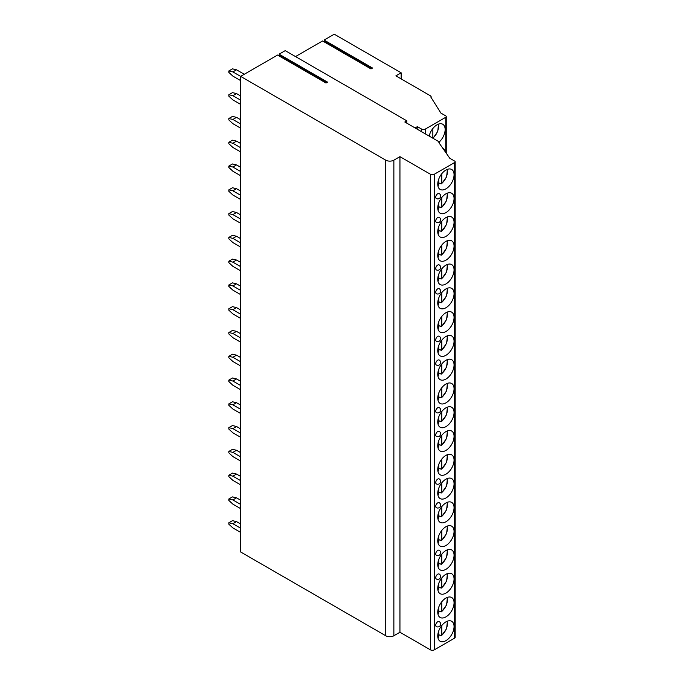 <?xml version="1.0" encoding="UTF-8"?>
<svg xmlns="http://www.w3.org/2000/svg" width="684" height="684" viewBox="0 0 684 684"><rect width="100%" height="100%" fill="white"/><g stroke="black" fill="none" stroke-linecap="round" stroke-linejoin="round"><path stroke-width="1.03" d="M406.835 120.846L285.219 50.633L279.098 54.164L327.542 82.131L326.003 83.02L277.559 55.053L240.623 76.377L385.75 160.167A5.737 3.309 0 0 0 393.864 160.167L399.943 156.653L430.347 174.206A2.864 1.659 0 0 0 434.4 174.206L454.672 162.501A1.719 0.992 0 0 0 455.176 161.8A1.719 0.992 0 0 0 454.672 161.099L449.807 158.295L438.854 142.614A1.146 0.658 0 0 0 439.196 142.144A1.146 0.658 0 0 0 438.854 141.673L404.808 122.017L406.835 120.846L406.835 123.188M295.514 56.575L322.557 40.963L370.993 68.93L372.541 68.041L324.096 40.074L324.994 41.724A0.744 0.427 -60 0 1 324.96 42.348M415.102 127.959L417.377 126.651L421.429 128.985A2.864 1.659 0 0 0 425.482 128.985L445.754 117.289A1.719 0.992 0 0 0 446.25 116.588A1.719 0.992 0 0 0 445.754 115.887L440.889 113.074L430.749 96.923A1.146 0.658 0 0 0 431.082 96.453A1.146 0.658 0 0 0 430.749 95.991L395.891 75.864L401.157 72.82L334.271 34.2L324.096 40.074M279.098 54.164L279.995 55.814A0.744 0.427 -60 0 1 279.961 56.439M244.273 74.265L236.527 69.802L232.885 71.905L240.623 76.377L240.623 551.971L385.75 635.761A5.737 3.309 0 0 0 393.864 635.761L399.943 632.247L430.347 649.8A2.864 1.659 0 0 0 434.4 649.8L454.672 638.095A1.719 0.992 0 0 0 455.176 637.394L455.176 161.8M240.623 523.978L236.527 521.61L232.885 523.722L228.824 522.781L228.824 524.183L232.885 527.928L240.623 532.4M228.824 522.781L232.474 520.678L236.527 521.61M232.885 523.722L240.623 528.185M240.623 500.192L236.527 497.832L232.885 499.936L228.824 499.004L228.824 500.406L232.885 504.151L240.623 508.622M228.824 499.004L232.474 496.892L236.527 497.832M232.885 499.936L240.623 504.407M240.623 476.415L236.527 474.055L232.885 476.158L228.832 475.226L228.832 476.628L232.885 480.373L240.623 484.845M228.832 475.226L232.474 473.114L236.527 474.055M232.885 476.158L240.623 480.63M240.623 452.637L236.527 450.269L232.885 452.38L228.824 451.44L228.824 452.851L232.885 456.596L240.623 461.059M228.824 451.44L232.474 449.337L236.527 450.269M232.885 452.38L240.623 456.852M240.623 428.859L236.527 426.491L232.885 428.603L228.824 427.662L228.824 429.065L232.885 432.81L240.623 437.281M228.824 427.662L232.474 425.559L236.527 426.491M232.885 428.603L240.623 433.066M240.623 405.073L236.527 402.714L232.885 404.817L228.824 403.885L228.824 405.287L232.885 409.032L240.623 413.504M228.824 403.885L232.474 401.782L236.527 402.714M232.885 404.817L240.623 409.288M240.623 381.296L236.527 378.936L232.885 381.039L228.824 380.107L228.824 381.51L232.885 385.254L240.623 389.726M228.824 380.107L232.474 377.995L236.527 378.936M232.885 381.039L240.623 385.511M240.623 357.518L236.527 355.158L232.885 357.262L228.824 356.321L228.824 357.732L232.885 361.477L240.623 365.94M228.824 356.321L232.474 354.218L236.527 355.158M232.885 357.262L240.623 361.733M240.623 333.741L236.527 331.372L232.885 333.484L228.824 332.544L228.824 333.946L232.885 337.691L240.623 342.162M228.824 332.544L232.474 330.44L236.527 331.372M232.885 333.484L240.623 337.947M240.623 309.955L236.527 307.595L232.885 309.698L228.824 308.766L228.824 310.168L232.885 313.913L240.623 318.385M228.824 308.766L232.474 306.663L236.527 307.595M232.885 309.698L240.623 314.17M240.623 286.177L236.527 283.817L232.885 285.921L228.824 284.989L228.824 286.391L232.885 290.136L240.623 294.607M228.824 284.989L232.474 282.877L236.527 283.817M232.885 285.921L240.623 290.392M240.623 262.399L236.527 260.04L232.885 262.143L228.824 261.202L228.824 262.613L232.885 266.358L240.623 270.821M228.824 261.202L232.474 259.099L236.527 260.04M232.885 262.143L240.623 266.615M240.623 238.622L236.527 236.254L232.885 238.365L228.824 237.425L228.824 238.827L232.885 242.572L240.623 247.044M228.824 237.425L232.474 235.322L236.527 236.254M232.885 238.365L240.623 242.837M240.623 214.844L236.527 212.476L232.885 214.579L228.824 213.647L228.824 215.05L232.885 218.794L240.623 223.266M228.824 213.647L232.474 211.544L236.527 212.476M232.885 214.579L240.623 219.051M240.623 191.058L236.527 188.698L232.885 190.802L228.824 189.87L228.824 191.272L232.885 195.017L240.623 199.489M228.824 189.87L232.474 187.758L236.527 188.698M232.885 190.802L240.623 195.273M240.623 167.281L236.527 164.921L232.885 167.024L228.824 166.084L228.824 167.494L232.885 171.239L240.623 175.711M228.824 166.084L232.474 163.98L236.527 164.921M232.885 167.024L240.623 171.496M240.623 143.503L236.527 141.135L232.885 143.247L228.824 142.306L228.824 143.708L232.885 147.453L240.623 151.925M228.824 142.306L232.474 140.203L236.527 141.135M232.885 143.247L240.623 147.718M240.623 119.726L236.527 117.357L232.885 119.461L228.824 118.529L228.824 119.931L232.885 123.676L240.623 128.147M228.824 118.529L232.474 116.425L236.527 117.357M232.885 119.461L240.623 123.932M240.623 95.94L236.527 93.58L232.885 95.683L228.824 94.751L228.824 96.153L232.885 99.898L240.623 104.37M228.824 94.751L232.474 92.639L236.527 93.58M232.885 95.683L240.623 100.155M232.885 71.905L228.824 70.965L228.824 72.376L232.885 76.121L240.623 80.592M228.824 70.965L232.474 68.862L236.527 69.802M270.419 59.175L274.07 57.063M401.157 72.82L401.157 78.899M399.943 156.653L399.943 632.247M454.065 626.561A11.525 6.652 120 0 0 451.671 621.286A11.525 6.652 120 0 0 442.796 624.372A11.525 6.652 120 0 0 437.76 635.966A11.525 6.652 120 0 0 440.154 641.241A11.525 6.652 120 0 0 449.029 638.155A11.525 6.652 120 0 0 454.065 626.561M454.065 602.775A11.525 6.652 120 0 0 451.671 597.508A11.525 6.652 120 0 0 442.796 600.595A11.525 6.652 120 0 0 437.76 612.189A11.525 6.652 120 0 0 440.154 617.464A11.525 6.652 120 0 0 449.029 614.377A11.525 6.652 120 0 0 454.065 602.775M454.065 578.997A11.525 6.652 120 0 0 451.671 573.722A11.525 6.652 120 0 0 442.796 576.809A11.525 6.652 120 0 0 437.76 588.411A11.525 6.652 120 0 0 440.154 593.686A11.525 6.652 120 0 0 449.029 590.6A11.525 6.652 120 0 0 454.065 578.997M454.065 555.22A11.525 6.652 120 0 0 451.671 549.945A11.525 6.652 120 0 0 442.796 553.031A11.525 6.652 120 0 0 437.76 564.625A11.525 6.652 120 0 0 440.154 569.9A11.525 6.652 120 0 0 449.029 566.814A11.525 6.652 120 0 0 454.065 555.22M454.065 531.442A11.525 6.652 120 0 0 451.671 526.167A11.525 6.652 120 0 0 442.796 529.254A11.525 6.652 120 0 0 437.76 540.847A11.525 6.652 120 0 0 440.154 546.123A11.525 6.652 120 0 0 449.029 543.036A11.525 6.652 120 0 0 454.065 531.442M454.065 507.665A11.525 6.652 120 0 0 451.671 502.389A11.525 6.652 120 0 0 442.796 505.476A11.525 6.652 120 0 0 437.76 517.07A11.525 6.652 120 0 0 440.154 522.345A11.525 6.652 120 0 0 449.029 519.259A11.525 6.652 120 0 0 454.065 507.665M454.065 483.879A11.525 6.652 120 0 0 451.671 478.603A11.525 6.652 120 0 0 442.796 481.69A11.525 6.652 120 0 0 437.76 493.292A11.525 6.652 120 0 0 440.154 498.568A11.525 6.652 120 0 0 449.029 495.481A11.525 6.652 120 0 0 454.065 483.879M454.065 460.101A11.525 6.652 120 0 0 451.671 454.826A11.525 6.652 120 0 0 442.796 457.912A11.525 6.652 120 0 0 437.76 469.506A11.525 6.652 120 0 0 440.154 474.781A11.525 6.652 120 0 0 449.029 471.695A11.525 6.652 120 0 0 454.065 460.101M454.065 436.324A11.525 6.652 120 0 0 451.671 431.048A11.525 6.652 120 0 0 442.796 434.135A11.525 6.652 120 0 0 437.76 445.729A11.525 6.652 120 0 0 440.154 451.004A11.525 6.652 120 0 0 449.029 447.917A11.525 6.652 120 0 0 454.065 436.324M454.065 412.546A11.525 6.652 120 0 0 451.671 407.271A11.525 6.652 120 0 0 442.796 410.357A11.525 6.652 120 0 0 437.76 421.951A11.525 6.652 120 0 0 440.154 427.226A11.525 6.652 120 0 0 449.029 424.14A11.525 6.652 120 0 0 454.065 412.546M454.065 388.76A11.525 6.652 120 0 0 451.671 383.485A11.525 6.652 120 0 0 442.796 386.571A11.525 6.652 120 0 0 437.76 398.173A11.525 6.652 120 0 0 440.154 403.449A11.525 6.652 120 0 0 449.029 400.362A11.525 6.652 120 0 0 454.065 388.76M454.065 364.982A11.525 6.652 120 0 0 451.671 359.707A11.525 6.652 120 0 0 442.796 362.794A11.525 6.652 120 0 0 437.76 374.387A11.525 6.652 120 0 0 440.154 379.663A11.525 6.652 120 0 0 449.029 376.576A11.525 6.652 120 0 0 454.065 364.982M454.065 341.205A11.525 6.652 120 0 0 451.671 335.929A11.525 6.652 120 0 0 442.796 339.016A11.525 6.652 120 0 0 437.76 350.61A11.525 6.652 120 0 0 440.154 355.885A11.525 6.652 120 0 0 449.029 352.799A11.525 6.652 120 0 0 454.065 341.205M454.065 317.427A11.525 6.652 120 0 0 451.671 312.152A11.525 6.652 120 0 0 442.796 315.238A11.525 6.652 120 0 0 437.76 326.832A11.525 6.652 120 0 0 440.154 332.108A11.525 6.652 120 0 0 449.029 329.021A11.525 6.652 120 0 0 454.065 317.427M454.065 293.641A11.525 6.652 120 0 0 451.671 288.366A11.525 6.652 120 0 0 442.796 291.452A11.525 6.652 120 0 0 437.76 303.055A11.525 6.652 120 0 0 440.154 308.33A11.525 6.652 120 0 0 449.029 305.244A11.525 6.652 120 0 0 454.065 293.641M454.065 269.864A11.525 6.652 120 0 0 451.671 264.588A11.525 6.652 120 0 0 442.796 267.675A11.525 6.652 120 0 0 437.76 279.277A11.525 6.652 120 0 0 440.154 284.553A11.525 6.652 120 0 0 449.029 281.457A11.525 6.652 120 0 0 454.065 269.864M454.065 246.086A11.525 6.652 120 0 0 451.671 240.811A11.525 6.652 120 0 0 442.796 243.897A11.525 6.652 120 0 0 437.76 255.491A11.525 6.652 120 0 0 440.154 260.766A11.525 6.652 120 0 0 449.029 257.68A11.525 6.652 120 0 0 454.065 246.086M454.065 222.309A11.525 6.652 120 0 0 451.671 217.033A11.525 6.652 120 0 0 442.796 220.12A11.525 6.652 120 0 0 437.76 231.714A11.525 6.652 120 0 0 440.154 236.989A11.525 6.652 120 0 0 449.029 233.902A11.525 6.652 120 0 0 454.065 222.309M454.065 198.522A11.525 6.652 120 0 0 451.671 193.247A11.525 6.652 120 0 0 442.796 196.334A11.525 6.652 120 0 0 437.76 207.936A11.525 6.652 120 0 0 440.154 213.211A11.525 6.652 120 0 0 449.029 210.125A11.525 6.652 120 0 0 454.065 198.522M454.065 174.745A11.525 6.652 120 0 0 451.671 169.47A11.525 6.652 120 0 0 442.796 172.556A11.525 6.652 120 0 0 437.76 184.158A11.525 6.652 120 0 0 440.154 189.434A11.525 6.652 120 0 0 449.029 186.339A11.525 6.652 120 0 0 454.065 174.745M435.734 625.244A2.864 1.659 120 0 0 436.332 626.561A2.864 2.864 0 0 0 440.633 624.082A2.864 2.864 0 0 0 439.196 621.594A2.864 1.659 120 0 0 436.99 622.363A2.864 1.659 120 0 0 435.734 625.244M435.734 577.689A2.864 1.659 120 0 0 436.332 578.997A2.864 2.864 0 0 0 440.633 576.518A2.864 2.864 0 0 0 439.196 574.038A2.864 1.659 120 0 0 436.99 574.808A2.864 1.659 120 0 0 435.734 577.689M435.734 553.912A2.864 1.659 120 0 0 436.332 555.22A2.864 2.864 0 0 0 440.633 552.74A2.864 2.864 0 0 0 439.196 550.252A2.864 1.659 120 0 0 436.99 551.022A2.864 1.659 120 0 0 435.734 553.912M435.734 506.348A2.864 1.659 120 0 0 436.332 507.665A2.864 2.864 0 0 0 440.633 505.177A2.864 2.864 0 0 0 439.196 502.697A2.864 1.659 120 0 0 436.99 503.467A2.864 1.659 120 0 0 435.734 506.348M435.734 482.571A2.864 1.659 120 0 0 436.332 483.879A2.864 2.864 0 0 0 440.633 481.399A2.864 2.864 0 0 0 439.196 478.92A2.864 1.659 120 0 0 436.99 479.689A2.864 1.659 120 0 0 435.734 482.571M435.734 435.007A2.864 1.659 120 0 0 436.332 436.324A2.864 2.864 0 0 0 440.633 433.844A2.864 2.864 0 0 0 439.196 431.356A2.864 1.659 120 0 0 436.99 432.126A2.864 1.659 120 0 0 435.734 435.007M435.734 411.229A2.864 1.659 120 0 0 436.332 412.546A2.864 2.864 0 0 0 440.633 410.058A2.864 2.864 0 0 0 439.196 407.578A2.864 1.659 120 0 0 436.99 408.348A2.864 1.659 120 0 0 435.734 411.229M435.734 363.674A2.864 1.659 120 0 0 436.332 364.982A2.864 2.864 0 0 0 440.633 362.503A2.864 2.864 0 0 0 439.196 360.023A2.864 1.659 120 0 0 436.99 360.784A2.864 1.659 120 0 0 435.734 363.674M435.734 339.897A2.864 1.659 120 0 0 436.332 341.205A2.864 2.864 0 0 0 440.633 338.725A2.864 2.864 0 0 0 439.196 336.237A2.864 1.659 120 0 0 436.99 337.007A2.864 1.659 120 0 0 435.734 339.897M435.734 292.333A2.864 1.659 120 0 0 436.332 293.641A2.864 2.864 0 0 0 440.633 291.162A2.864 2.864 0 0 0 439.196 288.682A2.864 1.659 120 0 0 436.99 289.452A2.864 1.659 120 0 0 435.734 292.333M435.734 268.555A2.864 1.659 120 0 0 436.332 269.864A2.864 2.864 0 0 0 440.633 267.384A2.864 2.864 0 0 0 439.196 264.905A2.864 1.659 120 0 0 436.99 265.666A2.864 1.659 120 0 0 435.734 268.555M435.734 220.992A2.864 1.659 120 0 0 436.332 222.309A2.864 2.864 0 0 0 440.633 219.821A2.864 2.864 0 0 0 439.196 217.341A2.864 1.659 120 0 0 436.99 218.111A2.864 1.659 120 0 0 435.734 220.992M435.734 197.214A2.864 1.659 120 0 0 436.332 198.531A2.864 2.864 0 0 0 440.633 196.043A2.864 2.864 0 0 0 439.196 193.563A2.864 1.659 120 0 0 436.99 194.333A2.864 1.659 120 0 0 435.734 197.214M417.377 126.651L417.086 129.105M444.933 151.318A11.525 6.652 120 0 0 442.753 148.035A11.525 6.652 120 0 0 442.574 147.932M439.179 142.033A11.525 6.652 120 0 0 445.139 129.524A11.525 6.652 120 0 0 442.753 124.249A11.525 6.652 120 0 0 429.176 136.082M432.835 128.541L432.835 138.194M429.8 133.97L429.8 136.441M440.171 635.197A11.525 6.652 -60 0 1 439.992 635.333L441.753 635.162L440.949 635.65M439.992 635.333L438.718 634.598M441.753 625.569L441.753 635.162A10.089 5.823 120 0 0 446.951 621.329M437.905 637.403L438.718 636.915L438.718 630.999M440.171 611.419A11.525 6.652 -60 0 1 439.992 611.556L441.753 611.376L440.949 611.864M439.992 611.556L438.718 610.821M441.753 601.792L441.753 611.376A10.089 5.823 120 0 0 446.951 597.551M437.905 613.625L438.718 613.138L438.718 607.221M440.171 587.633A11.525 6.652 -60 0 1 439.992 587.778L441.753 587.599L440.949 588.086M439.992 587.778L438.718 587.034M441.753 578.006L441.753 587.599A10.089 5.823 120 0 0 446.951 573.773M437.905 589.839L438.718 589.351L438.718 583.443M440.171 563.855A11.525 6.652 -60 0 1 439.992 564.001L441.753 563.821L440.949 564.309M439.992 564.001L438.718 563.257M441.753 554.228L441.753 563.821A10.089 5.823 120 0 0 446.951 549.987M437.905 566.061L438.718 565.574L438.718 559.666M440.171 540.078A11.525 6.652 -60 0 1 439.992 540.215L441.753 540.044L440.949 540.531M439.992 540.215L438.718 539.479M441.753 530.451L441.753 540.044A10.089 5.823 120 0 0 446.951 526.21M437.905 542.284L438.718 541.796L438.718 535.888M440.171 516.3A11.525 6.652 -60 0 1 439.992 516.437L441.753 516.258L440.949 516.745M439.992 516.437L438.718 515.702M441.753 506.673L441.753 516.258A10.089 5.823 120 0 0 446.951 502.432M437.905 518.506L438.718 518.019L438.718 512.102M440.171 492.523A11.525 6.652 -60 0 1 439.992 492.66L441.753 492.48L440.949 492.967M439.992 492.66L438.718 491.916M441.753 482.887L441.753 492.48A10.089 5.823 120 0 0 446.951 478.655M437.905 494.72L438.718 494.233L438.718 488.325M440.171 468.737A11.525 6.652 -60 0 1 439.992 468.882L441.753 468.702L440.949 469.19M439.992 468.882L438.718 468.138M441.753 459.109L441.753 468.702A10.089 5.823 120 0 0 446.951 454.877M437.905 470.943L438.718 470.455L438.718 464.547M440.171 444.959A11.525 6.652 -60 0 1 439.992 445.096L441.753 444.925L440.949 445.412M439.992 445.096L438.718 444.361M441.753 435.332L441.753 444.925A10.089 5.823 120 0 0 446.951 431.091M437.905 447.165L438.718 446.678L438.718 440.77M440.171 421.182A11.525 6.652 -60 0 1 439.992 421.318L441.753 421.139L440.949 421.626M439.992 421.318L438.718 420.583M441.753 411.554L441.753 421.139A10.089 5.823 120 0 0 446.951 407.313M437.905 423.387L438.718 422.9L438.718 416.983M440.171 397.404A11.525 6.652 -60 0 1 439.992 397.541L441.753 397.361L440.949 397.849M439.992 397.541L438.718 396.797M441.753 387.768L441.753 397.361A10.089 5.823 120 0 0 446.951 383.536M437.905 399.601L438.718 399.114L438.718 393.206M440.171 373.618A11.525 6.652 -60 0 1 439.992 373.763L441.753 373.584L440.949 374.071M439.992 373.763L438.718 373.019M441.753 363.991L441.753 373.584A10.089 5.823 120 0 0 446.951 359.758M437.905 375.824L438.718 375.336L438.718 369.428M440.171 349.84A11.525 6.652 -60 0 1 439.992 349.977L441.753 349.806L440.949 350.293M439.992 349.977L438.718 349.242M441.753 340.213L441.753 349.806A10.089 5.823 120 0 0 446.951 335.972M437.905 352.046L438.718 351.559L438.718 345.651M440.171 326.063A11.525 6.652 -60 0 1 439.992 326.2L441.753 326.02L440.949 326.507M439.992 326.2L438.718 325.464M441.753 316.435L441.753 326.02A10.089 5.823 120 0 0 446.951 312.195M437.905 328.269L438.718 327.781L438.718 321.865M440.171 302.285A11.525 6.652 -60 0 1 439.992 302.422L441.753 302.243L440.949 302.73M439.992 302.422L438.718 301.678M441.753 292.658L441.753 302.243A10.089 5.823 120 0 0 446.951 288.417M437.905 304.483L438.718 303.995L438.718 298.087M440.171 278.499A11.525 6.652 -60 0 1 439.992 278.644L441.753 278.465L440.949 278.952M439.992 278.644L438.718 277.901M441.753 268.872L441.753 278.465A10.089 5.823 120 0 0 446.951 264.64M437.905 280.705L438.718 280.218L438.718 274.31M440.171 254.722A11.525 6.652 -60 0 1 439.992 254.858L441.753 254.687L440.949 255.175M439.992 254.858L438.718 254.123M441.753 245.094L441.753 254.687A10.089 5.823 120 0 0 446.951 240.853M437.905 256.928L438.718 256.44L438.718 250.532M440.171 230.944A11.525 6.652 -60 0 1 439.992 231.081L441.753 230.901L440.949 231.389M439.992 231.081L438.718 230.346M441.753 221.317L441.753 230.901A10.089 5.823 120 0 0 446.951 217.076M437.905 233.15L438.718 232.663L438.718 226.746M440.171 207.167A11.525 6.652 -60 0 1 439.992 207.303L441.753 207.124L440.949 207.611M439.992 207.303L438.718 206.568M441.753 197.539L441.753 207.124A10.089 5.823 120 0 0 446.951 193.298M437.905 209.364L438.718 208.876L438.718 202.968M440.171 183.38A11.525 6.652 -60 0 1 439.992 183.526L441.753 183.346L440.949 183.834M439.992 183.526L438.718 182.782M441.753 173.753L441.753 183.346A10.089 5.823 120 0 0 446.951 169.521M437.905 185.586L438.718 185.099L438.718 179.191M385.75 160.167L385.75 635.761M393.864 160.167L393.864 635.761M430.347 174.206L430.347 649.8M434.4 174.206L434.4 649.8M454.672 162.501L454.672 638.095M421.429 128.985L421.429 131.61M324.994 41.724L371.557 68.605M445.754 117.289L445.754 152.481M425.482 128.985L425.482 133.953M432.835 138.125A10.089 5.823 120 0 0 438.034 124.3M437.828 637.129A10.089 5.823 120 0 0 438.718 636.915M437.828 613.351A10.089 5.823 120 0 0 438.718 613.138M437.828 589.574A10.089 5.823 120 0 0 438.718 589.351M437.828 565.796A10.089 5.823 120 0 0 438.718 565.574M437.828 542.01A10.089 5.823 120 0 0 438.718 541.796M437.828 518.233A10.089 5.823 120 0 0 438.718 518.019M437.828 494.455A10.089 5.823 120 0 0 438.718 494.233M437.828 470.678A10.089 5.823 120 0 0 438.718 470.455M437.828 446.891A10.089 5.823 120 0 0 438.718 446.678M437.828 423.114A10.089 5.823 120 0 0 438.718 422.9M437.828 399.336A10.089 5.823 120 0 0 438.718 399.114M437.828 375.559A10.089 5.823 120 0 0 438.718 375.336M437.828 351.773A10.089 5.823 120 0 0 438.718 351.559M437.828 327.995A10.089 5.823 120 0 0 438.718 327.781M437.828 304.218A10.089 5.823 120 0 0 438.718 303.995M437.828 280.44A10.089 5.823 120 0 0 438.718 280.218M437.828 256.654A10.089 5.823 120 0 0 438.718 256.44M437.828 232.876A10.089 5.823 120 0 0 438.718 232.663M437.828 209.099A10.089 5.823 120 0 0 438.718 208.876M437.828 185.321A10.089 5.823 120 0 0 438.718 185.099M279.995 55.814L326.559 82.696M439.196 143.093L439.196 142.144M431.082 97.461L431.082 96.453M446.25 153.207L446.25 116.588M433.032 138.313L437.769 131.422L438.512 124.112M441.599 635.633L446.601 628.681L447.43 621.14M437.905 637.642L438.367 637.505M441.599 611.855L446.601 604.904L447.43 597.363M437.905 613.864L438.367 613.719M441.599 588.078L446.601 581.118L447.43 573.585M437.905 590.078L438.367 589.941M441.599 564.3L446.601 557.34L447.43 549.799M437.905 566.301L438.367 566.164M441.599 540.514L446.601 533.563L447.43 526.022M437.905 542.523L438.367 542.386M441.599 516.736L446.601 509.785L447.43 502.244M437.905 518.746L438.367 518.6M441.599 492.959L446.601 485.999L447.43 478.467M437.905 494.968L438.367 494.823M441.599 469.181L446.601 462.222L447.43 454.68M437.905 471.182L438.367 471.045M441.599 445.395L446.601 438.444L447.43 430.903M437.905 447.404L438.367 447.268M441.599 421.618L446.601 414.666L447.43 407.125M437.905 423.627L438.367 423.481M441.599 397.84L446.601 390.88L447.43 383.348M437.905 399.849L438.367 399.704M441.599 374.062L446.601 367.103L447.43 359.562M437.905 376.063L438.367 375.926M441.599 350.276L446.601 343.325L447.43 335.784M437.905 352.286L438.367 352.149M441.599 326.499L446.601 319.548L447.43 312.007M437.905 328.508L438.367 328.363M441.599 302.721L446.601 295.762L447.43 288.229M437.905 304.731L438.367 304.585M441.599 278.944L446.601 271.984L447.43 264.443M437.905 280.944L438.367 280.808M441.599 255.158L446.601 248.207L447.43 240.665M437.905 257.167L438.367 257.03M441.599 231.38L446.601 224.429L447.43 216.888M437.905 233.389L438.367 233.244M441.599 207.603L446.601 200.643L447.43 193.11M437.905 209.612L438.367 209.466M441.599 183.825L446.601 176.865L447.43 169.333M437.905 185.826L438.367 185.689"/></g></svg>
